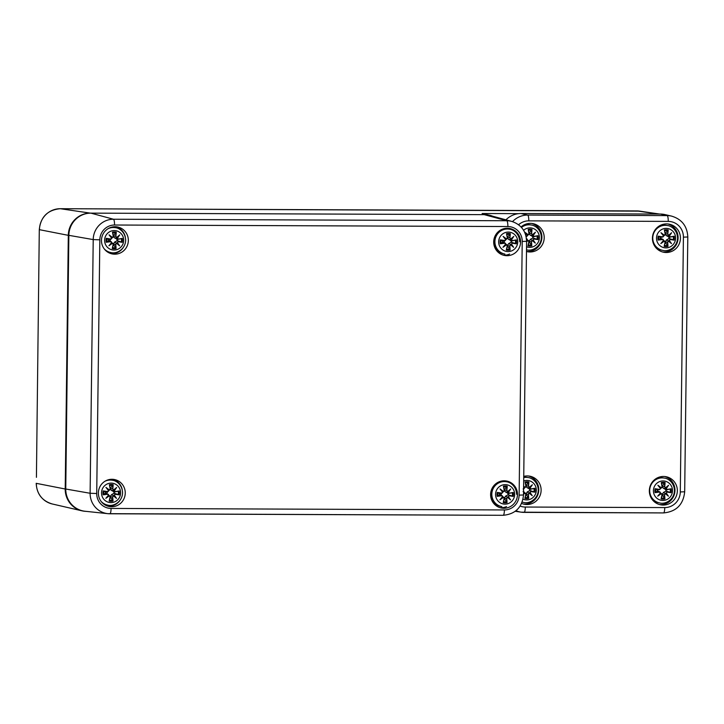 <?xml version="1.0" encoding="UTF-8"?>
<svg xmlns="http://www.w3.org/2000/svg" width="724" height="724" viewBox="0 0 724 724"><rect width="100%" height="100%" fill="white"/><g stroke="black" fill="none" stroke-linecap="round" stroke-linejoin="round"><path stroke-width="1.09" d="M86.102 511.37A22.299 21.774 -79.3 0 1 82.038 510.836A22.299 21.774 -79.3 0 1 65.214 489.008L68.309 235.336A22.299 21.774 -79.3 0 1 90.373 213.137L484.79 214.657L482.13 213.508L518.574 213.652M492.637 216.186A22.299 21.774 100.7 0 0 489.478 215.2A22.299 21.774 100.7 0 0 484.79 214.657M511.841 221.435A20.453 19.964 100.7 0 0 506.773 220.748A5.575 1.186 90.2 0 1 507.868 226.54A14.878 14.525 -79.3 0 1 522.221 241.463L526.61 241.3C526.14 231.273 521.217 224.657 511.841 221.435L489.768 215.408A22.299 21.774 100.7 0 0 484.238 214.657L90.916 213.137A22.299 21.774 100.7 0 0 68.852 235.336L65.757 489.017A22.299 21.774 100.7 0 0 85.115 511.262L107.876 513.669A20.453 19.964 100.7 0 0 109.849 513.778A5.575 1.186 90.2 0 1 109.849 513.778A5.575 1.186 90.2 0 0 111.08 508.429A14.878 14.525 -79.3 0 1 96.726 493.506L90.12 493.27A20.453 19.964 100.7 0 0 107.876 513.669L503.198 515.298A5.575 1.186 -89.8 0 0 503.198 515.298A5.575 1.186 -89.8 0 0 504.411 509.94L111.08 508.429M517.488 494.573A13.756 13.43 -79.3 0 1 501.506 508.04A13.756 13.43 -79.3 0 1 490.854 492.039A13.756 13.43 -79.3 0 1 517.488 494.573M520.574 242.006A13.756 13.43 -79.3 0 1 504.592 255.472A13.756 13.43 -79.3 0 1 493.94 239.472A13.756 13.43 -79.3 0 1 520.574 242.006M128.338 240.495A13.756 13.43 -79.3 0 1 112.356 253.961A13.756 13.43 -79.3 0 1 101.704 237.961A13.756 13.43 -79.3 0 1 128.338 240.495M125.252 493.062A13.756 13.43 -79.3 0 1 109.27 506.519A13.756 13.43 -79.3 0 1 98.618 490.519A13.756 13.43 -79.3 0 1 125.252 493.062M122.175 489.424A13.756 13.43 100.7 0 0 112.962 479.306M107.903 506.185A13.756 13.43 100.7 0 0 120.157 500.112M125.261 236.857A13.756 13.43 100.7 0 0 116.048 226.748M110.989 253.626A13.756 13.43 100.7 0 0 123.243 247.554M511.578 229.77A13.756 13.43 100.7 0 0 508.284 228.259M503.225 255.138A13.756 13.43 100.7 0 0 509.633 254.034M508.492 482.338A13.756 13.43 100.7 0 0 505.198 480.817M500.139 507.705A13.756 13.43 100.7 0 0 506.547 506.592M505.94 219.825A21.557 21.05 -79.3 0 1 520.963 213.526L660.424 214.06A21.557 21.05 -79.3 0 1 664.958 214.585L671.628 216.123A21.286 20.779 100.7 0 0 667.148 215.598L527.687 215.064A21.286 20.779 100.7 0 0 512.52 221.635M528.592 476.003A14.308 13.973 -79.3 0 1 523.316 504.022M523.742 476.392A14.308 13.973 -79.3 0 1 541.045 491.56A14.308 13.973 -79.3 0 1 521.615 503.415M667.872 223.96A14.308 13.973 -79.3 0 1 662.596 251.988M666.243 252.495A14.308 13.973 -79.3 0 1 652.686 235.617A14.308 13.973 -79.3 0 1 669.067 224.132A14.308 13.973 -79.3 0 1 666.243 252.495M531.678 223.435A14.308 13.973 -79.3 0 1 526.493 251.472M521.045 226.965A14.308 13.973 -79.3 0 1 544.131 239.001A14.308 13.973 -79.3 0 1 526.493 251.49M664.786 476.528A14.308 13.973 -79.3 0 1 659.51 504.547M663.157 505.062A14.308 13.973 -79.3 0 1 649.6 488.175A14.308 13.973 -79.3 0 1 665.98 476.7A14.308 13.973 -79.3 0 1 663.157 505.062M522.122 226.096A12.634 12.335 -79.3 0 1 530.185 224.802L531.262 225.01A12.634 12.335 100.7 0 0 521.47 227.427M523.606 230.313A9.756 9.53 -79.3 0 1 539.398 237.644A9.756 9.53 -79.3 0 1 526.547 246.775M526.61 241.689A23.937 7.973 -37.4 0 0 528.095 240.585L528.864 241.707A24.118 3.149 100.3 0 1 527.968 245.807A8.426 8.226 -79.3 0 0 531.796 245.825A24.118 6.941 -100.2 0 0 531.479 241.716L532.321 240.603A23.937 1.52 41.8 0 0 535.298 243.11A23.937 7.321 -132 0 0 533.072 239.843L534.158 239.029A24.118 2.081 11.4 0 0 537.968 239.617L532.982 237.961A4.498 4.389 -79.3 0 0 532.991 236.82L529.072 234.196M526.258 238.992L527.362 239.825L526.61 240.721M532.991 236.82L538.013 235.698L534.194 236.35L533.126 235.526A23.937 8.48 -47.8 0 0 535.434 232.205L532.393 234.766L531.579 233.635A24.118 7.249 -79.7 0 0 531.995 229.445A8.426 8.226 -79.3 0 0 528.167 229.427A24.118 2.833 80.6 0 1 528.963 233.626L528.167 234.748A23.937 6.597 -142.1 0 0 524.764 232.16A23.937 0.796 51.5 0 0 527.416 235.508L526.285 236.323A24.118 2.018 -170.8 0 0 526.058 236.286M534.194 236.35L537.543 235.961M533.126 235.526L534.149 236.54L532.665 236.884M535.434 232.205L532.339 235.038L530.411 235.345M531.579 233.635L532.393 234.766M528.991 232.893A4.498 4.389 -79.3 0 1 529.235 232.92L531.995 229.445M532.873 235.481L532.339 235.038L534.538 233.173A23.747 8.417 132.2 0 1 532.891 235.481M528.963 233.626L529.117 233.617A23.928 2.815 -99.4 0 0 528.42 229.906L528.167 229.427L528.42 229.906M528.167 234.748L527.398 235.137M524.764 232.16L527.325 235.019L528.086 234.956L529.117 233.617L528.411 229.861M526.285 236.323L527.416 235.508M527.362 239.825L526.221 238.793M528.864 241.707L527.543 239.852L526.61 240.965L527.543 239.861L526.493 238.784M527.298 240.151L528.095 240.585M528.574 240.567L529.018 241.707A23.928 3.122 -79.7 0 1 528.23 245.336L527.968 245.807L528.23 245.336M531.479 241.716L531.253 241.716A23.928 6.887 79.8 0 1 531.543 245.346L531.796 245.825M532.321 240.603L531.253 241.716L529.036 241.526L530.366 239.336L532.982 237.961M534.158 239.029L533.072 239.843M530.366 239.336L534.421 242.16A23.747 1.511 -138.2 0 1 532.33 240.386L532.819 239.879A23.747 7.267 48 0 1 534.421 242.16L535.298 243.11M531.543 245.346L529.126 241.834A4.498 4.389 -79.3 0 1 528.991 241.843M529.081 233.399L529.235 232.92M522.176 502.085A12.634 12.335 100.7 0 0 523.497 502.411L522.429 502.212A12.634 12.335 -79.3 0 1 522.149 502.148M523.733 477.216A12.634 12.335 -79.3 0 1 527.108 477.369L528.176 477.569A12.634 12.335 100.7 0 0 523.724 477.569M523.687 480.971A9.756 9.53 -79.3 0 1 536.312 490.202A9.756 9.53 -79.3 0 1 523.036 499.171M523.524 494.257A23.937 7.973 -37.4 0 0 525.009 493.144L525.778 494.275A24.118 3.149 100.3 0 1 524.882 498.374A8.426 8.226 -79.3 0 0 528.71 498.384A24.118 6.941 -100.2 0 0 528.393 494.284L529.235 493.162A23.937 1.52 41.8 0 0 532.212 495.678A23.937 7.321 -132 0 0 529.986 492.411L531.072 491.587A24.118 2.081 11.4 0 0 534.882 492.175L529.896 490.519A4.498 4.389 -79.3 0 0 529.905 489.388L525.986 486.763M523.171 491.56L524.276 492.383L523.533 493.27M523.606 487.161A23.937 0.796 51.5 0 0 524.33 488.066L523.199 488.881M529.905 489.388L534.927 488.266L531.108 488.908L530.04 488.094A23.937 8.48 -47.8 0 0 532.348 484.763L529.307 487.324L528.493 486.193A24.118 7.249 -79.7 0 0 528.909 482.003A8.426 8.226 -79.3 0 0 525.081 481.994A24.118 2.833 80.6 0 1 525.877 486.184L525.081 487.315A23.937 6.597 -142.1 0 0 523.624 486.166M531.108 488.908L534.457 488.519M530.04 488.094L531.063 489.098L529.579 489.442M532.348 484.763L529.253 487.605L527.325 487.913M528.493 486.193L529.307 487.324M525.905 485.451A4.498 4.389 -79.3 0 1 526.149 485.478L528.909 482.003M529.316 487.533L531.452 485.732A23.747 8.417 132.2 0 1 529.805 488.039L529.307 487.533M525.877 486.184L526.031 486.184A23.928 2.815 -99.4 0 0 525.334 482.465L525.081 481.994L525.334 482.465M525.081 487.315L524.312 487.695M523.615 486.419A23.747 6.543 37.9 0 1 525.009 487.514L526.031 486.184L525.325 482.428M523.162 489.071L524.33 488.066M525 487.524L524.239 487.578L524.502 488.021A23.747 0.787 -128.5 0 1 523.615 486.899M523.615 486.836L524.239 487.578M524.276 492.383L523.135 491.361M525.778 494.275L524.457 492.42L523.533 493.524L524.457 492.42L523.561 491.37M524.212 492.718L525.009 493.153M525.488 493.125L525.932 494.266A23.928 3.122 -79.7 0 1 525.144 497.895L524.882 498.374L525.144 497.895M528.393 494.284L528.167 494.275A23.928 6.887 79.8 0 1 528.457 497.904L528.71 498.384M529.235 493.162L528.167 494.275L525.959 494.085L527.28 491.904L529.896 490.519M531.072 491.587L529.986 492.411M527.28 491.904L531.335 494.718A23.747 1.511 -138.2 0 1 529.244 492.954L529.733 492.447A23.747 7.267 48 0 1 531.335 494.718L532.212 495.678M528.457 497.904L526.04 494.392A4.498 4.389 -79.3 0 1 525.905 494.411M525.995 485.958L526.149 485.478M662.777 250.377C668.514 252.033 677.302 247.128 677.574 238.042C677.221 229.535 670.714 225.734 667.456 225.535A12.634 12.335 100.7 0 0 652.994 235.671A12.634 12.335 100.7 0 0 662.777 250.377L661.709 250.169A12.634 12.335 -79.3 0 1 654.65 246.033M658.315 226.621A12.634 12.335 -79.3 0 1 666.379 225.327L667.456 225.535M675.592 238.169A9.756 9.53 -79.3 0 1 661.184 246.558A9.756 9.53 -79.3 0 1 661.392 229.671A9.756 9.53 -79.3 0 1 675.592 238.169M662.442 239.517L660.722 238.377L658.143 240.078A24.118 3.837 -7.9 0 0 662.442 239.517L663.555 240.35L660.822 243.599A23.937 7.973 -37.4 0 0 664.288 241.11L665.057 242.232A24.118 3.149 100.3 0 1 664.161 246.332A8.426 8.226 -79.3 0 0 667.981 246.35A24.118 6.941 -100.2 0 0 667.673 242.241L668.514 241.128A23.937 1.52 41.8 0 0 671.492 243.635A23.937 7.321 -132 0 0 669.266 240.368L670.352 239.553A24.118 2.081 11.4 0 0 674.153 240.142L669.175 238.486A4.498 4.389 -79.3 0 0 669.184 237.345L665.266 234.721M669.184 237.345L674.207 236.223L670.379 236.875L669.32 236.051A23.937 8.48 -47.8 0 0 671.628 232.73L668.587 235.291L667.772 234.16A24.118 7.249 -79.7 0 0 668.189 229.97A8.426 8.226 -79.3 0 0 664.361 229.951A24.118 2.833 80.6 0 1 665.157 234.151L664.361 235.273A23.937 6.597 -142.1 0 0 660.958 232.685A23.937 0.796 51.5 0 0 663.609 236.033L662.478 236.848A24.118 2.018 -170.8 0 0 658.188 236.169L660.469 237.318A4.498 4.389 -79.3 0 0 660.46 238.449M670.379 236.875L673.736 236.486M669.32 236.051L670.343 237.065L668.858 237.409M671.628 232.73L668.533 235.562L666.605 235.87M667.772 234.16L668.587 235.291M665.175 233.418A4.498 4.389 -79.3 0 1 665.428 233.445L668.189 229.97M668.596 235.499L670.723 233.698A23.747 8.417 132.2 0 1 669.085 236.006L668.587 235.499M665.157 234.151L665.311 234.142A23.928 2.815 -99.4 0 0 664.605 230.431L664.361 229.951L664.605 230.431M664.361 235.273L663.591 235.662M660.958 232.685L661.944 233.662A23.747 6.543 37.9 0 1 664.288 235.481L665.311 234.142L664.605 230.386M662.478 236.848L663.609 236.033M658.65 236.431A23.928 2 9.2 0 1 662.442 237.029L660.469 237.318M664.279 235.481L663.519 235.544L663.781 235.979A23.747 0.787 -128.5 0 1 661.944 233.662L663.519 235.544M663.555 240.35L662.415 239.318A23.928 3.801 172.1 0 1 658.614 239.816M660.822 243.599L663.727 240.386L662.415 239.318M665.057 242.232L664.225 240.893A23.747 7.919 142.6 0 1 661.827 242.649L663.727 240.386L664.288 241.11M664.768 241.092L665.211 242.232A23.928 3.122 -79.7 0 1 664.424 245.861L664.161 246.332L664.424 245.861M660.722 238.377L663.238 239.508M663.492 240.676L664.216 240.893M667.673 242.241L667.447 242.241A23.928 6.887 79.8 0 1 667.736 245.87L667.981 246.35M668.514 241.128L667.447 242.241L665.229 242.051L666.56 239.861L669.175 238.486M670.352 239.553L669.266 240.368M666.56 239.861L670.614 242.685A23.747 1.511 -138.2 0 1 668.524 240.911L669.012 240.413A23.747 7.267 48 0 1 670.614 242.685L671.492 243.635M667.736 245.87L665.32 242.359A4.498 4.389 -79.3 0 1 665.184 242.368M665.275 233.924L665.428 233.445M659.691 502.936C665.428 504.601 674.216 499.687 674.487 490.601C674.135 482.103 667.628 478.302 664.37 478.093A12.634 12.335 100.7 0 0 649.908 488.229A12.634 12.335 100.7 0 0 659.691 502.936L658.623 502.737A12.634 12.335 -79.3 0 1 651.573 498.601M655.229 479.179A12.634 12.335 -79.3 0 1 663.293 477.894L664.37 478.093M672.505 490.727A9.756 9.53 -79.3 0 1 658.098 499.117A9.756 9.53 -79.3 0 1 658.306 482.229A9.756 9.53 -79.3 0 1 672.505 490.727M659.356 492.085L657.636 490.935L655.057 492.637A24.118 3.837 -7.9 0 0 659.356 492.085L660.469 492.908L657.736 496.157A23.937 7.973 -37.4 0 0 661.202 493.668L661.971 494.8A24.118 3.149 100.3 0 1 661.075 498.899A8.426 8.226 -79.3 0 0 664.894 498.908A24.118 6.941 -100.2 0 0 664.587 494.809L665.428 493.687A23.937 1.52 41.8 0 0 668.406 496.202A23.937 7.321 -132 0 0 666.18 492.935L667.266 492.112A24.118 2.081 11.4 0 0 671.076 492.7L666.089 491.044A4.498 4.389 -79.3 0 0 666.098 489.913L662.179 487.288M666.098 489.913L671.121 488.791L667.293 489.433L666.234 488.619A23.937 8.48 -47.8 0 0 668.542 485.288L665.501 487.849L664.686 486.718A24.118 7.249 -79.7 0 0 665.103 482.528A8.426 8.226 -79.3 0 0 661.274 482.519A24.118 2.833 80.6 0 1 662.071 486.709L661.274 487.84A23.937 6.597 -142.1 0 0 657.872 485.243A23.937 0.796 51.5 0 0 660.523 488.591L659.392 489.406A24.118 2.018 -170.8 0 0 655.102 488.727L657.383 489.876A4.498 4.389 -79.3 0 0 657.374 491.008M667.293 489.433L670.65 489.044M666.234 488.619L667.256 489.623L665.772 489.967M668.542 485.288L665.447 488.13L663.519 488.438M664.686 486.718L665.501 487.849M662.089 485.976A4.498 4.389 -79.3 0 1 662.342 486.003L665.103 482.528M665.98 488.564L665.447 488.13L667.637 486.256A23.747 8.417 132.2 0 1 665.999 488.564M662.071 486.709L662.225 486.709A23.928 2.815 -99.4 0 0 661.519 482.989L661.274 482.519L661.519 482.989M661.274 487.84L660.505 488.22M657.872 485.243L660.433 488.103L661.193 488.048L662.225 486.709L661.519 482.953M659.392 489.406L660.523 488.591M655.564 488.99A23.928 2 9.2 0 1 659.356 489.596L660.695 488.546A23.747 0.787 -128.5 0 1 658.858 486.22A23.747 6.543 37.9 0 1 661.202 488.039M660.469 492.908L659.329 491.886A23.928 3.801 172.1 0 1 655.528 492.383M657.736 496.157L660.641 492.954L659.329 491.886M661.971 494.8L661.139 493.46A23.747 7.919 142.6 0 1 658.74 495.207L660.641 492.954L661.202 493.678M661.338 498.42L661.075 498.899L661.338 498.42A23.928 3.122 -79.7 0 0 662.125 494.8L661.664 493.641M657.636 490.935L660.152 492.067M660.406 493.243L661.13 493.451M664.587 494.809L664.361 494.8A23.928 6.887 79.8 0 1 664.65 498.438L664.894 498.908M665.428 493.687L664.361 494.8L662.143 494.61L663.474 492.429L666.089 491.044M667.266 492.112L666.18 492.935M665.437 493.469L665.926 492.972A23.747 7.267 48 0 1 667.528 495.243L668.406 496.202M664.65 498.438L662.234 494.917A4.498 4.389 -79.3 0 1 662.098 494.935M665.437 493.478A23.747 1.511 -138.2 0 0 667.528 495.243L663.474 492.429M662.189 486.483L662.342 486.003M659.817 489.578L657.383 489.876M110.039 240.793A6.136 5.991 100.7 0 0 110.437 239.318M104.175 248.812A12.634 12.335 100.7 0 0 110.872 252.549L109.795 252.341A12.634 12.335 -79.3 0 1 106.383 251.156M110.862 227.372A12.634 12.335 -79.3 0 1 114.473 227.508L115.55 227.707A12.634 12.335 100.7 0 0 107.948 228.748M123.677 240.341A9.756 9.53 -79.3 0 1 109.279 248.73A9.756 9.53 -79.3 0 1 109.487 231.843A9.756 9.53 -79.3 0 1 123.677 240.341M110.537 241.698L108.808 240.549L106.229 242.25A24.118 3.837 -7.9 0 0 110.537 241.698L111.65 242.522L108.917 245.771A23.937 7.973 -37.4 0 0 112.383 243.282L113.152 244.404A24.118 3.149 100.3 0 1 112.247 248.513A8.426 8.226 -79.3 0 0 116.075 248.522A24.118 6.941 -100.2 0 0 115.768 244.422L116.6 243.3A23.937 1.52 41.8 0 0 119.587 245.816A23.937 7.321 -132 0 0 117.351 242.549L118.437 241.726A24.118 2.081 11.4 0 0 122.247 242.314L117.261 240.658A4.498 4.389 -79.3 0 0 117.279 239.526L113.351 236.902M117.279 239.526L122.293 238.404L118.474 239.047L117.406 238.223A23.937 8.48 -47.8 0 0 119.722 234.902L116.673 237.463L115.858 236.332A24.118 7.249 -79.7 0 0 116.274 232.142A8.426 8.226 -79.3 0 0 112.455 232.132A24.118 2.833 80.6 0 1 113.243 236.323L112.455 237.454A23.937 6.597 -142.1 0 0 109.043 234.857A23.937 0.796 51.5 0 0 111.704 238.205L110.573 239.02A24.118 2.018 -170.8 0 0 106.274 238.341L108.564 239.49A4.498 4.389 -79.3 0 0 108.546 240.621M118.474 239.047L121.831 238.658M117.406 238.223L118.437 239.237L116.944 239.581M119.722 234.902L116.618 237.743L114.7 238.051M115.858 236.332L116.673 237.463M113.27 235.59A4.498 4.389 -79.3 0 1 113.523 235.617L116.274 232.142M117.161 238.178L116.618 237.743L118.817 235.87A23.747 8.417 132.2 0 1 117.17 238.178M113.243 236.323L112.546 237.635L111.677 237.834M112.455 232.132L112.7 232.603L112.455 232.132M112.455 237.454L111.704 238.205M109.043 234.857L111.605 237.716M110.573 239.02L111.876 238.16A23.747 0.787 -128.5 0 1 110.03 235.834A23.747 6.543 37.9 0 1 112.374 237.653M106.745 238.603A23.928 2 9.2 0 1 110.528 239.21L108.564 239.49M111.65 242.522L110.501 241.499A23.928 3.801 172.1 0 1 106.7 241.997M108.917 245.771L111.822 242.558L110.501 241.499M113.152 244.404L111.822 242.558L109.921 244.821A23.747 7.919 142.6 0 0 112.311 243.074L112.383 243.282M112.854 243.264L113.297 244.404A23.928 3.122 -79.7 0 1 112.51 248.033L112.247 248.513L112.51 248.033M108.808 240.549L111.333 241.68M111.577 242.848L112.301 243.065M115.768 244.422L115.541 244.413A23.928 6.887 79.8 0 1 115.831 248.042L116.075 248.522M116.6 243.3L115.541 244.413L113.324 244.223L114.654 242.042L117.261 240.658M118.437 241.726L117.351 242.549M114.654 242.042L118.709 244.857A23.747 1.511 -138.2 0 1 116.618 243.083L117.107 242.585A23.747 7.267 48 0 1 118.709 244.857L119.587 245.816M115.831 248.042L113.415 244.531A4.498 4.389 -79.3 0 1 113.27 244.549M113.36 236.096L113.523 235.617M106.953 493.361A6.136 5.991 100.7 0 0 107.351 491.886M101.089 501.379A12.634 12.335 100.7 0 0 107.785 505.108L106.709 504.909A12.634 12.335 -79.3 0 1 103.297 503.714M107.776 479.94A12.634 12.335 -79.3 0 1 111.387 480.066L112.464 480.265A12.634 12.335 100.7 0 0 104.862 481.306M120.6 492.899A9.756 9.53 -79.3 0 1 106.193 501.289A9.756 9.53 -79.3 0 1 106.401 484.401A9.756 9.53 -79.3 0 1 120.6 492.899M107.451 494.257L105.722 493.107L103.143 494.809A24.118 3.837 -7.9 0 0 107.451 494.257L108.564 495.089L105.831 498.329A23.937 7.973 -37.4 0 0 109.297 495.849L110.066 496.972A24.118 3.149 100.3 0 1 109.161 501.071A8.426 8.226 -79.3 0 0 112.989 501.089A24.118 6.941 -100.2 0 0 112.682 496.981L113.514 495.868A23.937 1.52 41.8 0 0 116.501 498.374A23.937 7.321 -132 0 0 114.265 495.107L115.351 494.284A24.118 2.081 11.4 0 0 119.161 494.872L114.175 493.216A4.498 4.389 -79.3 0 0 114.193 492.085L110.265 489.46M114.193 492.085L119.207 490.963L115.388 491.614L114.32 490.791A23.937 8.48 -47.8 0 0 116.636 487.46L113.587 490.03L112.781 488.899A24.118 7.249 -79.7 0 0 113.188 484.7A8.426 8.226 -79.3 0 0 109.369 484.691A24.118 2.833 80.6 0 1 110.166 488.89L109.369 490.012A23.937 6.597 -142.1 0 0 105.957 487.424A23.937 0.796 51.5 0 0 108.618 490.763L107.487 491.578A24.118 2.018 -170.8 0 0 103.188 490.899L105.478 492.049A4.498 4.389 -79.3 0 0 105.46 493.18M115.388 491.614L118.745 491.225M114.32 490.791L115.351 491.795L113.858 492.139M116.636 487.46L113.532 490.302L111.614 490.61M112.781 488.899L113.587 490.03M110.184 488.157A4.498 4.389 -79.3 0 1 110.437 488.175L113.188 484.7M114.075 490.736L113.532 490.302L115.731 488.429A23.747 8.417 132.2 0 1 114.084 490.736M110.166 488.89L110.31 488.881A23.928 2.815 -99.4 0 0 109.614 485.171L109.369 484.691L109.614 485.171M109.369 490.012L108.591 490.392M105.957 487.424L108.519 490.284L109.279 490.22L110.31 488.881L109.605 485.125M107.487 491.578L108.618 490.763M103.659 491.162A23.928 2 9.2 0 1 107.442 491.768L105.478 492.049M108.519 490.284L108.79 490.718A23.747 0.787 -128.5 0 1 106.944 488.401A23.747 6.543 37.9 0 1 109.288 490.211M108.564 495.089L107.414 494.058A23.928 3.801 172.1 0 1 103.613 494.555M105.722 493.107L107.414 494.058M105.831 498.329L108.736 495.126L108.238 494.239M110.066 496.972L109.297 495.849M109.767 495.822L109.215 495.623A23.747 7.919 142.6 0 1 106.835 497.388L108.736 495.126L110.22 496.963A23.928 3.122 -79.7 0 1 109.424 500.592L109.161 501.071L109.424 500.592M108.491 495.415L109.215 495.623M112.682 496.981L112.455 496.972A23.928 6.887 79.8 0 1 112.745 500.61L112.989 501.089M113.514 495.868L112.455 496.972L110.238 496.782L111.568 494.601L114.175 493.216M115.351 494.284L114.265 495.107M113.523 495.641L114.021 495.144A23.747 7.267 48 0 1 115.623 497.415L116.501 498.374M112.745 500.61L110.329 497.089A4.498 4.389 -79.3 0 1 110.184 497.107M113.532 495.65A23.747 1.511 -138.2 0 0 115.623 497.415L111.568 494.601M110.274 488.664L110.437 488.175M504.085 242.314A6.136 5.991 100.7 0 0 504.483 240.839M503.85 253.862A12.634 12.335 -79.3 0 1 494.058 239.164A12.634 12.335 -79.3 0 1 508.519 229.028L509.596 229.227A12.634 12.335 100.7 0 0 495.135 239.363A12.634 12.335 100.7 0 0 504.918 254.07L503.85 253.862M517.732 241.861A9.756 9.53 -79.3 0 1 503.325 250.251A9.756 9.53 -79.3 0 1 503.533 233.363A9.756 9.53 -79.3 0 1 517.732 241.861M504.592 243.21L502.863 242.069L500.284 243.771A24.118 3.837 -7.9 0 0 504.592 243.21L505.696 244.042L502.963 247.291A23.937 7.973 -37.4 0 0 506.429 244.803L507.198 245.925A24.118 3.149 100.3 0 1 506.302 250.024A8.426 8.226 -79.3 0 0 510.13 250.042A24.118 6.941 -100.2 0 0 509.814 245.934L510.655 244.821A23.937 1.52 41.8 0 0 513.633 247.337A23.937 7.321 -132 0 0 511.406 244.069L512.492 243.246A24.118 2.081 11.4 0 0 516.303 243.834L511.316 242.178A4.498 4.389 -79.3 0 0 511.325 241.038L507.406 238.413M511.325 241.038L516.348 239.925L512.529 240.567L511.461 239.744A23.937 8.48 -47.8 0 0 513.769 236.422L510.728 238.983L509.913 237.852A24.118 7.249 -79.7 0 0 510.329 233.662A8.426 8.226 -79.3 0 0 506.501 233.644A24.118 2.833 80.6 0 1 507.298 237.843L506.501 238.965A23.937 6.597 -142.1 0 0 503.099 236.377A23.937 0.796 51.5 0 0 505.75 239.725L504.619 240.54A24.118 2.018 -170.8 0 0 500.329 239.861L502.61 241.011A4.498 4.389 -79.3 0 0 502.601 242.142M512.529 240.567L515.877 240.178M511.461 239.744L512.483 240.757L510.999 241.101M513.769 236.422L510.673 239.255L508.746 239.572M509.913 237.852L510.728 238.983M507.325 237.11A4.498 4.389 -79.3 0 1 507.569 237.137L510.329 233.662M511.207 239.698L510.673 239.255L512.873 237.391A23.747 8.417 132.2 0 1 511.225 239.698M507.298 237.843L507.452 237.834A23.928 2.815 -99.4 0 0 506.755 234.124L506.501 233.644L506.755 234.124M506.501 238.965L505.732 239.354M503.099 236.377L504.085 237.354A23.747 6.543 37.9 0 1 506.429 239.173L507.452 237.834L506.746 234.087M504.619 240.54L505.75 239.725M500.791 240.124A23.928 2 9.2 0 1 504.583 240.721L502.61 241.011M506.42 239.173L505.66 239.237L505.922 239.671A23.747 0.787 -128.5 0 1 504.085 237.354L505.66 239.237M505.696 244.042L504.556 243.011A23.928 3.801 172.1 0 1 500.755 243.508M502.963 247.291L505.877 244.078L504.556 243.011M507.198 245.925L506.366 244.585A23.747 7.919 142.6 0 1 503.967 246.341L505.868 244.078M506.565 249.554L506.302 250.024L506.565 249.554A23.928 3.122 -79.7 0 0 507.352 245.934L506.429 244.803M502.863 242.069L505.379 243.201M505.633 244.368L506.357 244.585M509.814 245.934L509.587 245.934A23.928 6.887 79.8 0 1 509.877 249.563L510.13 250.042M510.655 244.821L509.587 245.934L507.37 245.744L508.701 243.563L511.316 242.178M512.492 243.246L511.406 244.069M511.171 244.106A23.747 7.267 48 0 1 512.755 246.377L513.633 247.337M509.877 249.563L507.461 246.051A4.498 4.389 -79.3 0 1 507.325 246.06M511.153 244.106L510.61 244.386L512.755 246.377A23.747 1.511 -138.2 0 1 510.664 244.603L508.701 243.563M507.415 237.617L507.569 237.137M500.999 494.872A6.136 5.991 100.7 0 0 501.397 493.397M500.764 506.429A12.634 12.335 -79.3 0 1 490.972 491.723A12.634 12.335 -79.3 0 1 505.442 481.587L506.51 481.786A12.634 12.335 100.7 0 0 492.049 491.922A12.634 12.335 100.7 0 0 501.832 506.628L500.764 506.429M514.646 494.42A9.756 9.53 -79.3 0 1 500.239 502.809A9.756 9.53 -79.3 0 1 500.447 485.922A9.756 9.53 -79.3 0 1 514.646 494.42M501.506 495.777L499.777 494.628L497.198 496.329A24.118 3.837 -7.9 0 0 501.506 495.777L502.61 496.601L499.877 499.85A23.937 7.973 -37.4 0 0 503.343 497.37L504.112 498.492A24.118 3.149 100.3 0 1 503.216 502.592A8.426 8.226 -79.3 0 0 507.044 502.601A24.118 6.941 -100.2 0 0 506.728 498.501L507.569 497.379A23.937 1.52 41.8 0 0 510.547 499.895A23.937 7.321 -132 0 0 508.32 496.628L509.406 495.804A24.118 2.081 11.4 0 0 513.216 496.393L508.23 494.736A4.498 4.389 -79.3 0 0 508.239 493.605L504.32 490.981M508.239 493.605L513.262 492.483L509.443 493.135L508.375 492.311A23.937 8.48 -47.8 0 0 510.682 488.981L507.642 491.551L506.827 490.419A24.118 7.249 -79.7 0 0 507.243 486.22A8.426 8.226 -79.3 0 0 503.415 486.211A24.118 2.833 80.6 0 1 504.212 490.401L503.415 491.533A23.937 6.597 -142.1 0 0 500.012 488.935A23.937 0.796 51.5 0 0 502.664 492.284L501.533 493.098A24.118 2.018 -170.8 0 0 497.243 492.42L499.524 493.569A4.498 4.389 -79.3 0 0 499.515 494.7M509.443 493.135L512.791 492.736M508.375 492.311L509.397 493.316L507.913 493.659M510.682 488.981L507.587 491.822L505.66 492.13M506.827 490.419L507.642 491.542M504.239 489.668A4.498 4.389 -79.3 0 1 504.483 489.696L507.243 486.22M508.121 492.257L507.642 491.759M504.212 490.401L503.515 491.714L502.646 491.913M503.415 486.211L503.669 486.691L503.415 486.211M503.415 491.533L502.664 492.284M500.012 488.935L502.574 491.804M501.533 493.098L502.836 492.239A23.747 0.787 -128.5 0 1 500.999 489.913A23.747 6.543 37.9 0 1 503.343 491.732M497.705 492.682A23.928 2 9.2 0 1 501.497 493.288L499.524 493.569M502.61 496.601L501.47 495.578A23.928 3.801 172.1 0 1 497.669 496.076M499.877 499.85L502.791 496.646L501.47 495.578M502.782 496.646L500.89 498.899A23.747 7.919 142.6 0 0 503.28 497.153L503.343 497.37M503.479 502.112L503.216 502.592L503.479 502.112A23.928 3.122 -79.7 0 0 504.266 498.492L503.271 497.144L504.112 498.492M499.777 494.628L502.293 495.759M502.546 496.936L503.271 497.144M506.728 498.501L506.501 498.492A23.928 6.887 79.8 0 1 506.791 502.13L507.044 502.601M507.569 497.379L506.501 498.492L504.293 498.302M509.406 495.804L508.32 496.628M504.284 498.302L505.614 496.121L509.669 498.936A23.747 1.511 -138.2 0 1 507.578 497.171L508.067 496.664A23.747 7.267 48 0 1 509.669 498.936L510.547 499.895M506.791 502.13L504.375 498.61A4.498 4.389 -79.3 0 1 504.239 498.628M505.614 496.121L508.23 494.736M504.329 490.175L504.483 489.696M658.134 214.051L636.939 210.928A21.068 20.571 -79.3 0 1 639.781 211.146L60.255 208.702A7.43 1.584 90.2 0 1 60.3 208.711L636.939 210.928A7.43 1.584 -89.8 0 0 636.894 210.928A7.43 1.584 -89.8 0 0 636.839 210.928M36.426 477.324L39.295 229.617L36.426 477.324M68.309 235.336L39.458 229.68A21.068 20.571 -79.3 0 1 60.3 208.711L90.373 213.137M36.2 483.297C36.752 493.994 42.101 500.89 52.255 503.976A21.068 20.571 -79.3 0 1 36.354 483.351L65.214 489.008M109.903 513.778L503.171 515.298C515.425 514.121 522.194 507.352 523.515 494.981L519.126 495.135A14.878 14.525 -79.3 0 1 504.411 509.94M522.221 241.463L519.126 495.135M96.726 493.506L99.831 239.834L93.215 239.59L90.12 493.27L65.757 489.017M99.831 239.834A14.878 14.525 -79.3 0 1 114.546 225.019A5.575 1.186 -89.8 0 0 113.451 219.236A20.453 19.964 100.7 0 0 93.215 239.59L68.852 235.336M484.238 214.657L506.773 220.748L113.451 219.236L90.916 213.137M114.546 225.019L507.868 226.54M518.574 224.757A15.711 15.34 -79.3 0 1 528.791 220.856A5.575 1.186 -89.8 0 0 527.687 215.064L520.963 213.526M528.791 220.856L668.252 221.399A5.575 1.186 -89.8 0 0 667.148 215.598L660.424 214.06M668.252 221.399A15.711 15.34 -79.3 0 1 683.411 237.146L687.8 236.992C687.239 226.187 681.845 219.227 671.628 216.123M683.411 237.146L680.298 491.94L684.687 491.786L687.8 236.992M680.298 491.94A15.711 15.34 -79.3 0 1 664.759 507.578A5.575 1.186 90.2 0 1 663.555 512.927A5.575 1.186 90.2 0 1 663.519 512.927L524.131 512.384M664.759 507.578L525.298 507.035A5.575 1.186 90.2 0 1 524.095 512.393A5.575 1.186 90.2 0 1 524.058 512.384A21.286 20.779 100.7 0 1 521.18 512.176L663.555 512.927C676.27 511.705 683.311 504.655 684.687 491.786M516.022 510.691A21.286 20.779 100.7 0 0 521.18 512.176L515.244 511.298M525.298 507.035A15.711 15.34 -79.3 0 1 520.131 506.094M538.013 235.698A8.426 8.226 -79.3 0 1 537.968 239.617M531.733 229.924A23.928 7.195 100.3 0 1 531.353 233.626L529.135 233.219M526.701 236.495L527.588 235.463A23.747 0.787 -128.5 0 1 525.751 233.137A23.747 6.543 37.9 0 1 528.095 234.956M528.031 240.368A23.747 7.919 142.6 0 1 526.61 241.427M537.498 239.354A23.928 2.072 -168.6 0 1 534.122 238.829L532.647 237.879M537.054 236.051A7.475 7.294 -79.3 0 1 537.018 239.228M528.493 230.295A7.475 7.294 -79.3 0 1 531.543 230.323M531.362 244.92A7.475 7.294 -79.3 0 1 528.321 244.92M534.927 488.266A8.426 8.226 -79.3 0 1 534.882 492.175M528.647 482.483A23.928 7.195 100.3 0 1 528.267 486.193L526.049 485.777M524.945 492.935A23.747 7.919 142.6 0 1 523.524 493.985M534.421 491.913A23.928 2.072 -168.6 0 1 531.036 491.388L529.561 490.447M533.968 488.609A7.475 7.294 -79.3 0 1 533.932 491.786M525.407 482.854A7.475 7.294 -79.3 0 1 528.457 482.881M528.276 497.479A7.475 7.294 -79.3 0 1 525.235 497.479M674.207 236.223A8.426 8.226 -79.3 0 1 674.153 240.142M658.143 240.078A8.426 8.226 -79.3 0 1 658.188 236.169M667.926 230.449A23.928 7.195 100.3 0 1 667.546 234.151L665.329 233.743M673.691 239.879A23.928 2.072 -168.6 0 1 670.315 239.354L668.84 238.404M673.248 236.576A7.475 7.294 -79.3 0 1 673.211 239.753M664.686 230.82A7.475 7.294 -79.3 0 1 667.736 230.847M658.94 239.698A7.475 7.294 -79.3 0 1 658.976 236.522M667.555 245.445A7.475 7.294 -79.3 0 1 664.514 245.445M662.442 237.029L660.731 237.372M671.121 488.791A8.426 8.226 -79.3 0 1 671.076 492.7M655.057 492.637A8.426 8.226 -79.3 0 1 655.102 488.727M664.84 483.008A23.928 7.195 100.3 0 1 664.46 486.718L662.243 486.302M670.605 492.438A23.928 2.072 -168.6 0 1 667.229 491.913L665.754 490.972M670.162 489.134A7.475 7.294 -79.3 0 1 670.125 492.311M661.6 483.379A7.475 7.294 -79.3 0 1 664.65 483.406M655.854 492.257A7.475 7.294 -79.3 0 1 655.89 489.08M664.469 498.003A7.475 7.294 -79.3 0 1 661.428 498.003M659.356 489.596L657.645 489.94M122.293 238.404A8.426 8.226 -79.3 0 1 122.247 242.314M106.229 242.25A8.426 8.226 -79.3 0 1 106.274 238.341M116.012 232.621A23.928 7.195 100.3 0 1 115.641 236.332L113.415 235.915M112.691 232.567L113.397 236.314A23.928 2.815 -99.4 0 0 112.7 232.603M121.786 242.051A23.928 2.072 -168.6 0 1 118.41 241.526L116.935 240.585M121.342 238.748A7.475 7.294 -79.3 0 1 121.297 241.925M112.781 232.992A7.475 7.294 -79.3 0 1 115.831 233.019M107.025 241.87A7.475 7.294 -79.3 0 1 107.071 238.694M115.65 247.617A7.475 7.294 -79.3 0 1 112.609 247.617M110.528 239.21L108.817 239.553M119.207 490.963A8.426 8.226 -79.3 0 1 119.161 494.872M103.143 494.809A8.426 8.226 -79.3 0 1 103.188 490.899M112.926 485.18A23.928 7.195 100.3 0 1 112.555 488.89L110.329 488.474M118.7 494.61A23.928 2.072 -168.6 0 1 115.324 494.085L113.849 493.144M118.256 491.306A7.475 7.294 -79.3 0 1 118.211 494.492M109.695 485.56A7.475 7.294 -79.3 0 1 112.745 485.578M103.939 494.438A7.475 7.294 -79.3 0 1 103.985 491.252M112.564 500.175A7.475 7.294 -79.3 0 1 109.523 500.175M107.442 491.768L105.74 492.112M516.348 239.925A8.426 8.226 -79.3 0 1 516.303 243.834M500.284 243.771A8.426 8.226 -79.3 0 1 500.329 239.861M510.067 234.142A23.928 7.195 100.3 0 1 509.687 237.843L507.47 237.436M515.832 243.572A23.928 2.072 -168.6 0 1 512.456 243.047L510.981 242.097M515.388 240.268A7.475 7.294 -79.3 0 1 515.352 243.445M506.827 234.513A7.475 7.294 -79.3 0 1 509.877 234.54M501.08 243.391A7.475 7.294 -79.3 0 1 501.117 240.214M509.696 249.137A7.475 7.294 -79.3 0 1 506.655 249.137M504.583 240.721L502.872 241.065M513.262 492.483A8.426 8.226 -79.3 0 1 513.216 496.393M497.198 496.329A8.426 8.226 -79.3 0 1 497.243 492.42M507.651 491.75L509.786 489.949A23.747 8.417 132.2 0 1 508.139 492.257M506.981 486.7A23.928 7.195 100.3 0 1 506.601 490.41L504.384 489.994M503.66 486.646L504.366 490.392A23.928 2.815 -99.4 0 0 503.669 486.691M512.755 496.13A23.928 2.072 -168.6 0 1 509.37 495.605L507.895 494.664M512.302 492.827A7.475 7.294 -79.3 0 1 512.266 496.012M503.741 487.071A7.475 7.294 -79.3 0 1 506.791 487.098M497.994 495.958A7.475 7.294 -79.3 0 1 498.031 492.773M506.61 501.696A7.475 7.294 -79.3 0 1 503.569 501.696M501.497 493.288L499.786 493.632M39.295 229.617C40.653 216.892 47.639 209.915 60.255 208.702M639.781 211.146L659.627 214.06M489.478 215.2L483.062 213.716M52.255 503.976L82.038 510.836M526.61 241.3L523.515 494.981M526.583 249.852C532.321 251.509 541.109 246.603 541.38 237.517C541.027 229.01 534.52 225.209 531.262 225.01M529.117 233.617L528.267 234.929M528.221 245.382L529.018 241.707M527.045 238.983L526.466 238.585M523.497 502.411C529.235 504.076 538.023 499.162 538.294 490.076C537.941 481.578 531.434 477.777 528.176 477.569M526.031 486.175L525.181 487.496M524.511 488.021L523.615 489.053M525.135 497.949L525.932 494.266M665.311 234.142L664.46 235.454M663.781 235.988L662.894 237.019M664.415 245.907L665.211 242.232M662.225 486.7L661.374 488.021M661.329 498.474L662.125 494.791M110.872 252.549C116.609 254.214 125.388 249.3 125.668 240.214C125.315 231.716 118.799 227.915 115.55 227.707M113.397 236.314L112.546 237.635M111.876 238.16L110.989 239.192M112.501 248.079L113.306 244.404M107.785 505.108C113.523 506.773 122.302 501.868 122.582 492.782C122.229 484.275 115.713 480.474 112.464 480.265M110.32 488.881L109.46 490.193M108.79 490.718L107.903 491.75M109.415 500.646L110.22 496.972M519.714 241.735C519.361 233.237 512.854 229.427 509.596 229.227M507.452 237.834L506.601 239.146M505.922 239.68L505.035 240.712M506.556 249.599L507.352 245.925M506.9 244.775L505.877 244.069M516.628 494.293C516.275 485.795 509.768 481.994 506.51 481.786M504.366 490.392L503.515 491.714M502.845 492.239L501.949 493.27M503.47 502.166L504.266 498.492M503.814 497.334L502.791 496.637"/></g></svg>
